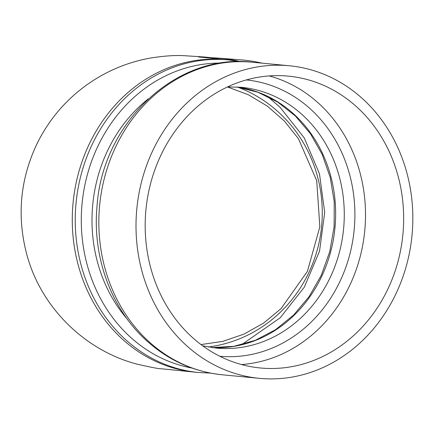 <?xml version="1.0" encoding="UTF-8"?>
<svg xmlns="http://www.w3.org/2000/svg" width="434" height="434" viewBox="0 0 434 434"><rect width="100%" height="100%" fill="white"/><g stroke="black" fill="none" stroke-linecap="round" stroke-linejoin="round"><path stroke-width="0.65" d="M145.835 210.826A146.594 129.072 95.5 0 0 260.443 367.989A146.594 129.072 95.5 0 0 402.904 234.365A146.594 129.072 95.5 0 0 288.398 76.134A146.594 129.072 95.5 0 0 287.449 76.048A146.594 129.072 95.5 0 0 145.835 210.826M136.71 210.029A156.999 138.234 95.5 0 0 259.451 378.345A156.999 138.234 95.5 0 0 412.023 235.239A156.999 138.234 95.5 0 0 289.391 65.773A156.999 138.234 95.5 0 0 288.377 65.68A156.999 138.234 95.5 0 0 136.71 210.029M240.501 61.639A156.999 150.376 -85.6 0 0 217.906 58.064L240.469 59.816A156.999 150.376 94.4 0 1 242.286 59.968A156.999 150.376 94.4 0 1 262.109 63.163M241.526 364.544A146.594 129.072 95.5 0 0 364.761 230.714A146.594 129.072 95.5 0 0 269.172 75.923M246.295 79.937A138.793 122.204 -84.5 0 1 354.182 229.7A138.793 122.204 -84.5 0 1 219.826 356.26M227.514 86.925L241.277 87.288A130.992 115.335 -84.5 0 1 343.69 227.725A130.992 115.335 -84.5 0 1 216.3 348.084L202.716 345.833M212.009 347.58A130.992 115.335 95.5 0 0 335.053 226.901A130.992 115.335 95.5 0 0 236.975 86.974L258.002 92.285L277.717 102.088L295.402 116.041L310.402 133.667L322.153 154.352L330.203 177.343L334.24 201.794L334.109 226.803L329.748 251.682L321.301 275.254L309.1 296.639L293.617 315.041L275.449 329.769L255.284 340.321L233.872 346.321L211.987 347.58M198.517 56.968L228.626 59.952A156.999 138.234 95.5 0 0 227.611 59.859A156.999 138.234 95.5 0 0 75.993 203.633A156.999 138.234 95.5 0 0 198.685 372.524L210.468 373.088M191.866 368.027A153.62 135.256 -84.5 0 1 82.08 203.638A153.62 135.256 -84.5 0 1 221.074 63.076M148.325 98.849A144.782 127.477 95.5 0 0 127.233 319.099M225.664 59.67A156.999 138.234 95.5 0 0 224.649 59.577A156.999 138.234 95.5 0 0 73.031 203.351A156.999 138.234 95.5 0 0 195.723 372.242L198.685 372.524M208.315 346.994A134.377 128.708 -85.6 0 0 321.399 228.327A134.377 128.708 -85.6 0 0 237.365 87.028M217.222 58.856A156.999 150.376 94.4 0 0 203.6 56.968A156.999 150.376 94.4 0 0 201.777 56.816L203.579 56.952A156.999 150.376 94.4 0 1 205.396 57.109A156.999 150.376 94.4 0 1 219.398 59.067M252.225 62.214C176.085 52.932 102.424 122.941 97.026 206.21C92.268 256.168 110.616 307.522 145.303 339.507C167.481 359.97 193.141 371.732 222.284 374.786A156.999 138.234 -84.5 0 1 99.543 206.47A156.999 138.234 -84.5 0 1 252.225 62.214L289.391 65.773M228.626 59.952L240.3 61.639M227.438 86.963L248.243 94.693L267.409 106.156L284.33 120.994L298.473 138.75L316.722 180.728L319.842 226.852L307.424 271.348L281.048 308.639L263.606 323.086L244.033 334.093L222.951 341.33L201.018 344.574M203.579 56.952L219.441 59.073M222.284 374.786L259.451 378.345M217.906 58.064L210.712 57.684M241.602 344.721L280.207 317.78L304.342 287.113L319.538 251.161L324.697 212.476L319.473 173.795L304.229 137.871L280.038 107.241L267.322 96.277M201.777 56.816L183.533 55.655C175.011 55.172 164.177 55.932 151.021 57.939C128.019 62.029 106.921 70.785 87.728 84.207C65.838 99.749 48.95 119.556 37.058 143.632C20.17 179.209 16.72 216.045 26.702 254.14C40.59 306.86 84.408 350.346 136.835 364.083C150.989 367.343 159.18 368.905 161.421 368.77L195.723 372.242"/></g></svg>
